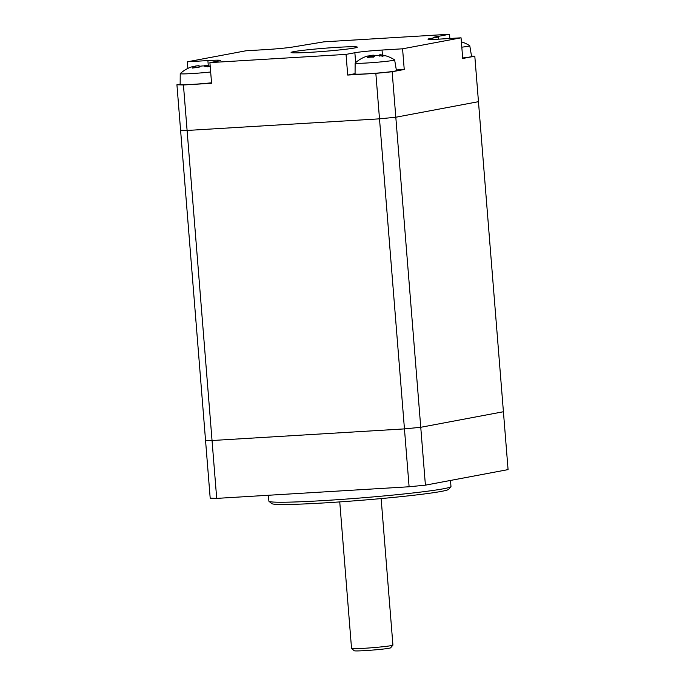 <?xml version="1.0" encoding="UTF-8"?>
<svg xmlns="http://www.w3.org/2000/svg" width="685" height="685" viewBox="0 0 685 685"><rect width="100%" height="100%" fill="white"/><g stroke="black" fill="none" stroke-linecap="round" stroke-linejoin="round"><path stroke-width="1.03" d="M381.143 498.586L392.925 645.099A20.755 0.959 175.4 0 1 392.907 645.15A20.755 0.959 175.4 0 1 372.315 647.719A20.755 0.959 175.4 0 1 351.568 648.472A20.755 0.959 175.4 0 1 351.542 648.43L339.751 501.917M351.568 648.472L354.248 650.75A18.264 0.839 -4.6 0 0 372.503 650.082A18.264 0.839 -4.6 0 0 390.63 647.822L392.907 645.15M293.788 51.64A33.214 1.524 175.4 0 1 330.821 47.77A33.214 1.524 175.4 0 1 357.313 47.145A33.214 1.524 175.4 0 1 324.33 51.332A33.214 1.524 175.4 0 1 291.099 52.471A33.214 1.524 175.4 0 1 293.788 51.64M429.735 39.422L429.675 38.66L438.503 36.999L433.177 37.324L449.514 34.25L324.031 41.828L293.548 46.88A20.755 0.959 -4.6 0 1 266.371 49.568L245.838 50.801L187.356 61.804L207.889 60.563L208.308 65.777M449.514 34.25L449.848 38.488M429.675 38.66A20.755 0.959 -4.6 0 0 427.997 39.173A20.755 0.959 -4.6 0 0 440.524 39.045L461.056 37.812L402.575 48.806L404.236 69.476L392.154 71.754L375.842 73.364L347.706 75.059L355.061 73.68M438.503 36.999L438.674 39.156M347.706 75.059L346.045 54.389L209.91 62.609L218.738 60.956A20.755 0.959 -4.6 0 0 220.416 60.434A20.755 0.959 -4.6 0 0 207.889 60.563M209.91 62.609L211.579 83.279L183.434 84.983L176.927 84.752L180.155 84.144M382.444 55.074L382.042 50.048A20.755 0.959 -4.6 0 0 354.864 52.736L355.661 62.609M396.341 69.956L404.236 69.476M346.045 54.389L354.864 52.736M382.042 50.048L402.575 48.806M187.887 68.414L187.356 61.804M183.434 84.983L187.099 130.458L180.592 130.227L187.099 130.458L379.499 118.839L187.099 130.458L212.042 440.515L404.45 428.896L420.753 427.286L503.415 411.736L478.464 101.68L395.81 117.229L379.499 118.839L395.81 117.229L478.464 101.68L474.808 56.204L462.717 58.482L461.056 37.812M375.842 73.364L404.45 428.896L420.753 427.286L392.154 71.754M176.927 84.752L205.534 440.284L212.042 440.515L404.45 428.896L409.108 486.77L425.411 485.16L508.073 469.61L503.415 411.736L420.753 427.286L425.411 485.16M471.528 56.084L474.808 56.204M450.49 480.442L450.978 486.478A91.336 4.204 175.4 0 1 450.893 486.684A91.336 4.204 175.4 0 1 360.267 497.995A91.336 4.204 175.4 0 1 269 501.317A91.336 4.204 175.4 0 1 268.88 501.129L268.409 495.264M269 501.317L271.671 503.595A88.853 4.084 -4.6 0 0 360.456 500.358A88.853 4.084 -4.6 0 0 448.615 489.355L450.893 486.684M216.7 498.389L212.042 440.515L205.534 440.284L210.192 498.158L216.7 498.389L409.108 486.77M375.055 55.776A32.058 12.75 86.5 0 0 373.548 55.177L374.763 56.41M373.548 55.177A31.596 29.361 92 0 0 370.534 55.476L370.611 56.821A30.363 28.213 -88 0 1 374.258 56.427M370.534 55.476A32.058 29.378 -100.7 0 0 368.83 55.973M364.257 57.197A31.596 11.611 54.1 0 0 364.026 57.292A31.596 11.611 54.1 0 0 363.863 57.36A32.058 29.378 79.3 0 1 367.888 55.973A31.596 11.585 84.4 0 1 369.095 56.016L370.782 57.155M369.095 56.016A32.058 12.75 86.5 0 0 367.417 57.489A31.596 24.352 28.2 0 1 373.565 57.12A32.058 12.75 -93.5 0 1 375.243 55.648A31.596 29.361 -88 0 1 378.266 55.348A32.058 29.378 79.3 0 1 382.47 56.239A31.596 10.155 -61.6 0 1 385.116 55.742A32.058 29.378 -100.7 0 0 380.903 54.851L379.875 56.256M380.903 54.851A31.596 11.585 -95.6 0 0 380.654 54.809A31.596 11.585 -95.6 0 0 379.704 54.809L379.01 55.451M380.654 54.809A32.238 32.238 0 0 1 394.603 59.878A19.814 0.908 175.4 0 1 394.637 59.92A19.814 0.908 175.4 0 1 393.036 60.417A19.814 0.908 175.4 0 1 370.91 62.729A19.814 0.908 175.4 0 1 355.138 63.097A19.814 0.908 175.4 0 1 355.173 63.046A32.238 32.238 0 0 1 364.026 57.292M394.637 59.92L396.444 70.598A20.755 0.959 175.4 0 1 394.765 71.112A20.755 0.959 175.4 0 1 371.578 73.535A20.755 0.959 175.4 0 1 355.061 73.92L355.138 63.097M200.14 66.342A32.058 12.75 86.5 0 0 198.641 65.743L199.849 66.976M198.641 65.743A31.596 29.361 92 0 0 195.619 66.034L195.696 67.378A30.363 28.213 -88 0 1 199.344 66.984M195.619 66.034A32.058 29.378 -100.7 0 0 193.915 66.539M189.351 67.755A31.596 11.611 54.1 0 0 189.111 67.849A31.596 11.611 54.1 0 0 188.957 67.926A32.058 29.378 79.3 0 1 192.982 66.531A31.596 11.585 84.4 0 1 194.18 66.582L195.876 67.721M194.18 66.582A32.058 12.75 86.5 0 0 192.511 68.055A31.596 24.352 28.2 0 1 198.659 67.678A32.058 12.75 -93.5 0 1 200.328 66.205A31.596 29.361 -88 0 1 203.351 65.906A32.058 29.378 79.3 0 1 207.555 66.805A31.596 10.155 -61.6 0 1 210.201 66.308A32.058 29.378 -100.7 0 0 205.988 65.409L204.961 66.822M205.988 65.409A31.596 11.585 -95.6 0 0 205.74 65.375A31.596 11.585 -95.6 0 0 204.789 65.366L204.096 66.017M210.663 71.985A19.814 0.908 175.4 0 1 190.516 73.638A19.814 0.908 175.4 0 1 180.223 73.663A19.814 0.908 175.4 0 1 180.258 73.612A32.238 32.238 0 0 1 189.111 67.849M211.537 82.791A20.755 0.959 175.4 0 1 190.67 84.478A20.755 0.959 175.4 0 1 180.146 84.486L180.223 73.663M461.382 41.836A32.238 32.238 0 0 1 469.747 45.741A19.814 0.908 175.4 0 1 469.782 45.784A19.814 0.908 175.4 0 1 468.18 46.28A19.814 0.908 175.4 0 1 461.81 47.171M469.782 45.784L471.588 56.461A20.755 0.959 175.4 0 1 469.91 56.983A20.755 0.959 175.4 0 1 462.675 57.968M210.201 66.214A32.238 32.238 0 0 0 205.74 65.375"/></g></svg>
